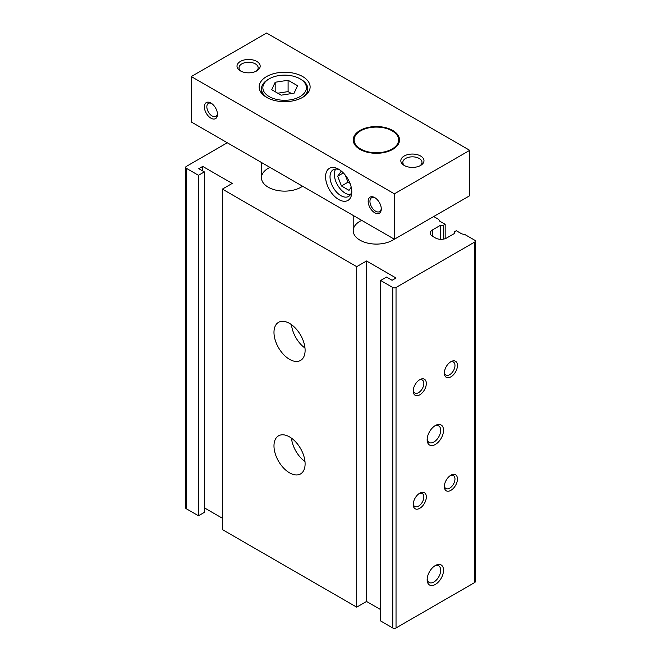 <?xml version="1.0" encoding="UTF-8"?>
<svg xmlns="http://www.w3.org/2000/svg" width="661" height="661" viewBox="0 0 661 661"><rect width="100%" height="100%" fill="white"/><g stroke="black" fill="none" stroke-linecap="round" stroke-linejoin="round"><path stroke-width="0.99" d="M302.573 186.22A23.168 13.377 180 0 1 276.852 190.351A23.168 13.377 180 0 1 261.467 177.751A23.168 13.377 180 0 1 269.969 167.398M394.303 239.183A23.168 13.377 180 0 1 368.582 243.314A23.168 13.377 180 0 1 353.205 230.722A23.168 13.377 180 0 1 361.707 220.361M434.599 565.998A9.576 5.528 -60 0 1 438.714 565.874A9.576 5.528 -60 0 1 440.697 570.261A9.576 5.528 -60 0 1 436.516 579.895A9.576 5.528 -60 0 1 429.138 582.465A9.576 5.528 -60 0 1 427.188 578.838M443.531 570.261A11.584 6.684 -60 0 1 435.343 584.448A11.584 6.684 -60 0 1 427.155 579.714A11.584 6.684 -60 0 1 435.343 565.527A11.584 6.684 -60 0 1 443.531 570.261M434.599 426.023A9.576 5.528 -60 0 1 438.714 425.899A9.576 5.528 -60 0 1 440.697 430.278A9.576 5.528 -60 0 1 436.516 439.92A9.576 5.528 -60 0 1 429.138 442.482A9.576 5.528 -60 0 1 427.188 438.863M443.531 430.278A11.584 6.684 -60 0 1 435.343 444.465A11.584 6.684 -60 0 1 427.155 439.739A11.584 6.684 -60 0 1 435.343 425.552A11.584 6.684 -60 0 1 443.531 430.278M450.248 475.623A7.511 4.338 -60 0 1 453.421 475.548A7.511 4.338 -60 0 1 454.975 478.985A7.511 4.338 -60 0 1 451.694 486.546A7.511 4.338 -60 0 1 445.911 488.562A7.511 4.338 -60 0 1 444.382 485.777M457.453 478.985A9.271 5.354 -60 0 1 450.901 490.338A9.271 5.354 -60 0 1 444.349 486.554A9.271 5.354 -60 0 1 450.901 475.209A9.271 5.354 -60 0 1 457.453 478.985M450.248 362.129A7.511 4.338 -60 0 1 453.421 362.054A7.511 4.338 -60 0 1 454.975 365.492A7.511 4.338 -60 0 1 451.694 373.052A7.511 4.338 -60 0 1 445.911 375.068A7.511 4.338 -60 0 1 444.382 372.283M457.453 365.492A9.271 5.354 -60 0 1 450.901 376.844A9.271 5.354 -60 0 1 444.349 373.06A9.271 5.354 -60 0 1 450.901 361.707A9.271 5.354 -60 0 1 457.453 365.492M419.124 493.593A7.511 4.338 -60 0 1 422.296 493.519A7.511 4.338 -60 0 1 423.85 496.956A7.511 4.338 -60 0 1 420.57 504.517A7.511 4.338 -60 0 1 414.786 506.533A7.511 4.338 -60 0 1 413.257 503.748M426.328 496.956A9.271 5.354 -60 0 1 419.776 508.309A9.271 5.354 -60 0 1 413.224 504.525A9.271 5.354 -60 0 1 419.776 493.172A9.271 5.354 -60 0 1 426.328 496.956M419.124 380.092A7.511 4.338 -60 0 1 422.296 380.025A7.511 4.338 -60 0 1 423.85 383.463A7.511 4.338 -60 0 1 420.57 391.023A7.511 4.338 -60 0 1 414.786 393.031A7.511 4.338 -60 0 1 413.257 390.254M426.328 383.463A9.271 5.354 -60 0 1 419.776 394.815A9.271 5.354 -60 0 1 413.224 391.031A9.271 5.354 -60 0 1 419.776 379.678A9.271 5.354 -60 0 1 426.328 383.463M289.543 472.838A22.011 12.708 -120 0 0 300.548 473.929A22.011 12.708 -120 0 0 300.548 448.522A22.011 12.708 -120 0 0 278.545 435.814A22.011 12.708 -120 0 0 275.166 453.446A22.011 12.708 -120 0 0 289.543 472.838M291.468 438.144A22.011 12.708 -120 0 0 304.994 461.568M289.543 359.344A22.011 12.708 -120 0 0 300.548 360.435A22.011 12.708 -120 0 0 300.548 335.02A22.011 12.708 -120 0 0 278.545 322.32A22.011 12.708 -120 0 0 275.166 339.952A22.011 12.708 -120 0 0 289.543 359.344M291.468 324.65A22.011 12.708 -120 0 0 304.994 348.074M433.707 216.535L438.615 219.369L439.598 221.071L445.167 224.286L443.531 225.236L440.416 225.327L432.558 229.871A7.874 4.544 180 0 0 430.253 233.085A7.874 4.544 180 0 0 432.558 236.299L435.508 238.001A7.874 4.544 180 0 0 446.646 238.001L454.512 233.465L454.669 231.664L456.313 230.722L461.882 233.936L464.832 234.498L474.656 240.174A2.313 1.339 180 0 1 475.333 241.125A2.313 1.339 180 0 1 474.656 242.066L396.03 287.469A2.313 1.339 180 0 1 392.75 287.469L380.629 280.471L386.528 277.058L392.097 280.281L396.03 278.008L366.541 260.988L356.709 266.656L222.385 189.104L232.209 183.428L202.72 166.407L198.796 168.679L204.365 171.893L204.365 512.374L198.465 515.778L186.344 508.78A2.313 1.339 180 0 1 185.667 507.838L185.667 167.349A2.313 1.339 180 0 1 186.344 166.407L227.293 142.759M475.333 241.125L475.333 581.606A2.313 1.339 180 0 1 474.656 582.556L396.03 627.95A2.313 1.339 180 0 1 392.75 627.95L380.629 620.952L380.629 280.471M380.629 609.599L366.541 601.469L356.709 607.145L222.385 529.593L222.385 189.104M222.385 518.241L204.365 507.838M204.365 171.893L198.465 175.297L186.344 168.299A2.313 1.339 180 0 1 185.667 167.349M202.72 170.943L202.72 166.407M356.709 607.145L356.709 266.656M366.541 601.469L366.541 260.988M440.416 239.315L440.416 225.327M443.531 239.108L443.531 225.236M445.167 238.671L445.167 224.286M198.465 515.778L198.465 175.297M302.655 76.552A25.482 14.716 180 0 1 310.116 86.963A25.482 14.716 180 0 1 284.635 101.67A25.482 14.716 180 0 1 259.145 86.963A25.482 14.716 180 0 1 274.877 73.363A25.482 14.716 180 0 1 302.655 76.552M469.74 150.328L394.386 193.83L191.26 76.552L266.614 33.05L469.74 150.328L469.74 195.722L394.386 239.232L191.26 121.954L191.26 76.552M256.782 61.423A11.584 6.684 180 0 1 256.782 70.884A11.584 6.684 180 0 1 240.406 70.884A11.584 6.684 180 0 1 240.406 61.423A11.584 6.684 180 0 1 256.782 61.423M420.594 156.004A11.584 6.684 180 0 1 420.594 165.457A11.584 6.684 180 0 1 404.218 165.457A11.584 6.684 180 0 1 404.218 156.004A11.584 6.684 180 0 1 420.594 156.004M392.75 130.465A23.168 13.377 180 0 1 399.533 139.925A23.168 13.377 180 0 1 376.365 153.294A23.168 13.377 180 0 1 353.205 139.925A23.168 13.377 180 0 1 367.499 127.565A23.168 13.377 180 0 1 392.75 130.465M297.549 85.715L294.087 93.176L281.173 95.176L271.712 89.714L275.174 82.253L288.097 80.254L297.549 85.715M301.011 79.394L300.028 78.824A21.78 12.576 180 0 1 300.028 96.605A21.78 12.576 180 0 1 269.234 96.605A21.78 12.576 180 0 1 269.234 78.824A21.78 12.576 180 0 1 300.028 78.824L301.011 79.394A23.168 13.377 180 0 1 307.795 88.855A23.168 13.377 180 0 1 301.796 97.836M392.75 131.225L392.097 130.845A22.243 12.84 180 0 1 392.097 149.006A22.243 12.84 180 0 1 360.642 149.006A22.243 12.84 180 0 1 360.642 130.845A22.243 12.84 180 0 1 392.097 130.845L392.75 131.225A23.168 13.377 180 0 1 399.525 140.297M353.214 140.297A23.168 13.377 180 0 1 359.989 131.225L360.642 130.845M404.995 165.87A9.576 5.528 180 0 1 402.83 162.366A9.576 5.528 180 0 1 408.746 157.26A9.576 5.528 180 0 1 419.181 158.458A9.576 5.528 180 0 1 421.982 162.366A9.576 5.528 180 0 1 419.818 165.87M241.182 71.289A9.576 5.528 180 0 1 239.018 67.794A9.576 5.528 180 0 1 244.925 62.679A9.576 5.528 180 0 1 255.361 63.877A9.576 5.528 180 0 1 258.17 67.794A9.576 5.528 180 0 1 256.005 71.289M210.917 118.17A9.271 5.354 -120 0 0 217.469 114.386A9.271 5.354 -120 0 0 210.917 103.042A9.271 5.354 -120 0 0 204.365 106.818A9.271 5.354 -120 0 0 210.917 118.17M211.57 103.455A7.511 4.338 -120 0 0 208.405 103.38A7.511 4.338 -120 0 0 207.248 109.404A7.511 4.338 -120 0 0 212.156 116.022A7.511 4.338 -120 0 0 215.916 116.394A7.511 4.338 -120 0 0 217.436 113.618M374.729 212.751A9.271 5.354 -120 0 0 381.281 208.967A9.271 5.354 -120 0 0 374.729 197.614A9.271 5.354 -120 0 0 368.177 201.398A9.271 5.354 -120 0 0 374.729 212.751M375.192 197.895A8.015 4.627 -120 0 0 371.606 197.73A8.015 4.627 -120 0 0 370.383 204.15A8.015 4.627 -120 0 0 375.613 211.214A8.015 4.627 -120 0 0 379.621 211.611A8.015 4.627 -120 0 0 381.265 208.422M338.688 199.506A18.533 10.7 -120 0 0 351.792 191.938A18.533 10.7 -120 0 0 338.688 169.241A18.533 10.7 -120 0 0 325.584 176.809A18.533 10.7 -120 0 0 338.688 199.506M394.386 193.83L394.386 239.232M339.853 169.968A15.401 8.89 -120 0 0 333.21 169.761A15.401 8.89 -120 0 0 330.847 182.097A15.401 8.89 -120 0 0 340.911 195.664A15.401 8.89 -120 0 0 348.603 196.433A15.401 8.89 -120 0 0 351.743 190.575M335.689 169.051A15.401 8.89 -120 0 0 345.24 193.169A15.401 8.89 -120 0 0 350.462 194.64M341.307 171.059L337.68 176.223L341.456 185.972L349.025 190.343L351.231 187.212M345.24 175.049L348.017 182.188L350.041 183.361M348.017 182.188L341.456 185.972M343.365 172.934L337.68 176.223M277.76 93.209L288.097 91.606L291.509 93.573M288.097 91.606L288.097 80.254M275.174 91.714L275.174 82.253M267.474 97.836A23.168 13.377 180 0 1 261.467 88.855A23.168 13.377 180 0 1 268.25 79.394L269.234 78.824M392.75 627.95L392.75 287.469M396.03 627.95L396.03 287.469M474.656 582.556L474.656 242.066M432.558 236.299L432.558 229.871M186.344 508.78L186.344 168.299M353.205 230.722L353.205 215.453M261.467 177.751L261.467 162.49M307.795 93.085L307.795 88.855M261.467 93.085L261.467 88.855"/></g></svg>
